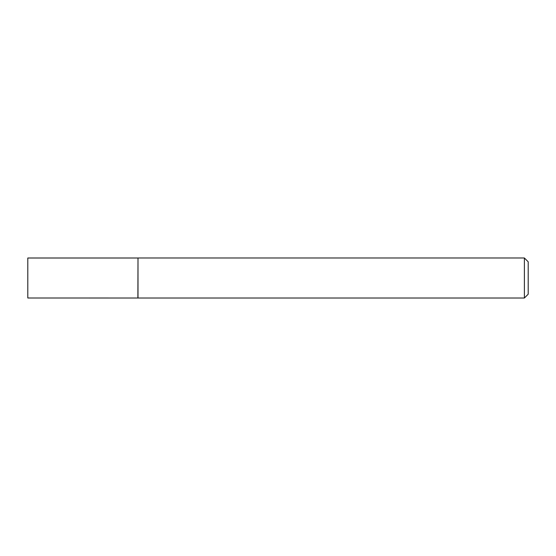 <?xml version="1.0" encoding="UTF-8"?>
<svg xmlns="http://www.w3.org/2000/svg" width="556" height="556" viewBox="0 0 556 556"><rect width="100%" height="100%" fill="white"/><g stroke="black" fill="none" stroke-linecap="round" stroke-linejoin="round"><path stroke-width="0.83" d="M137.888 297.995L137.999 257.984L137.999 298.016L27.8 297.995L27.8 258.005L137.888 258.005M524.384 257.984L528.2 261.8L528.2 294.2L524.384 298.016L524.384 257.984L137.999 257.984M524.384 298.016L137.999 298.016"/></g></svg>
